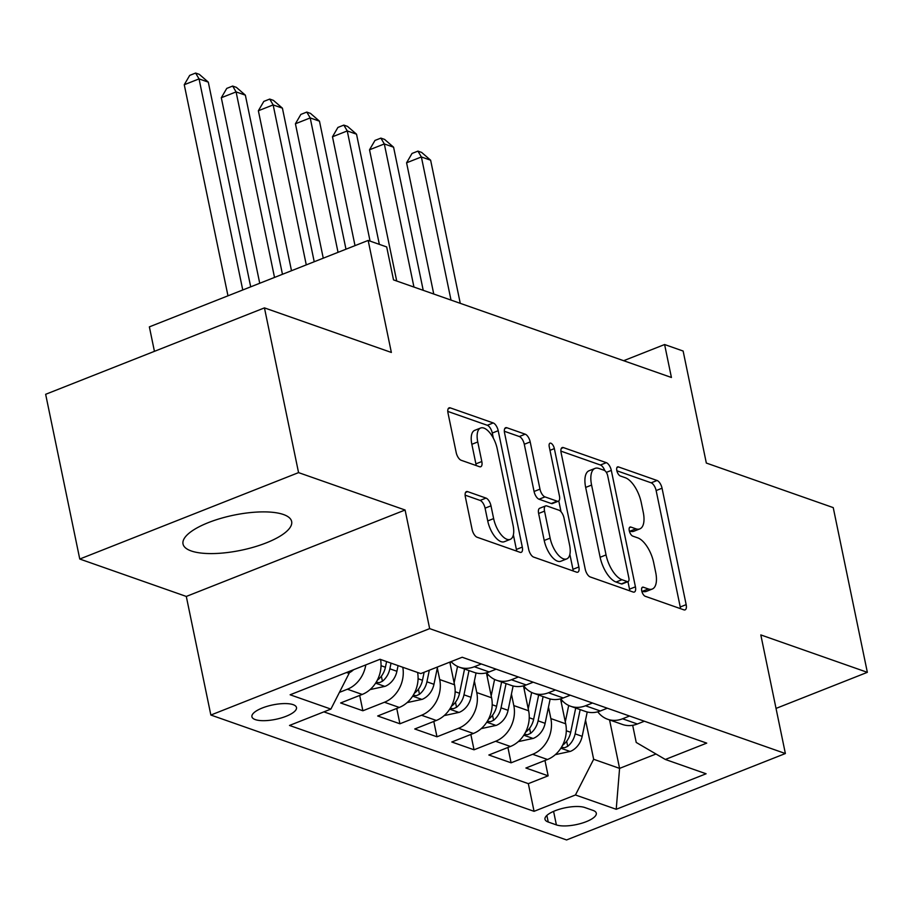 <?xml version="1.0" encoding="UTF-8"?>
<svg xmlns="http://www.w3.org/2000/svg" width="913" height="913" viewBox="0 0 913 913"><rect width="100%" height="100%" fill="white"/><g stroke="black" fill="none" stroke-linecap="round" stroke-linejoin="round"><path stroke-width="1.37" d="M641.736 590.848A4.885 2.191 68.4 0 0 645.217 596.269L683.86 609.838A6.984 3.127 68.4 0 0 685.092 609.861A6.984 3.127 68.4 0 0 686.165 604.646L662.051 488.227A6.984 3.127 68.4 0 0 657.075 480.489L618.432 466.92A4.885 2.191 68.4 0 0 617.576 466.897A4.885 2.191 68.4 0 0 616.823 470.549A4.885 2.191 68.4 0 0 620.304 475.97L625.302 477.727A22.334 9.997 68.4 0 1 641.234 502.515L643.243 512.216A22.334 9.997 68.4 0 1 639.808 528.901A22.334 9.997 68.4 0 1 635.893 528.821L630.883 527.063A4.885 2.191 68.4 0 0 630.027 527.052A4.885 2.191 68.4 0 0 629.274 530.693A4.885 2.191 68.4 0 0 632.766 536.114L637.765 537.871A22.334 9.997 68.4 0 1 653.685 562.659L655.694 572.36A22.334 9.997 68.4 0 1 652.259 589.045A22.334 9.997 68.4 0 1 648.344 588.965L643.345 587.207A4.885 2.191 68.4 0 0 642.49 587.196A4.885 2.191 68.4 0 0 641.736 590.848M191.205 550.95A55.465 17.929 168.3 0 0 254.111 547.024A55.465 17.929 168.3 0 0 291.646 521.483A55.465 17.929 168.3 0 0 283.464 514.521A55.465 17.929 168.3 0 0 220.558 518.447A55.465 17.929 168.3 0 0 183.022 543.977A55.465 17.929 168.3 0 0 191.205 550.95M255.286 719.604A22.757 7.361 168.3 0 0 281.09 717.995A22.757 7.361 168.3 0 0 296.485 707.518A22.757 7.361 168.3 0 0 293.13 704.653A22.757 7.361 168.3 0 0 267.326 706.274A22.757 7.361 168.3 0 0 251.92 716.751A22.757 7.361 168.3 0 0 255.286 719.604M467.65 491.628A6.984 3.127 68.4 0 0 466.429 491.605A6.984 3.127 68.4 0 0 465.345 496.82L472.112 529.483A6.984 3.127 68.4 0 0 477.088 537.232L520.011 552.297A6.984 3.127 68.4 0 0 521.232 552.319A6.984 3.127 68.4 0 0 522.304 547.104L498.201 430.696A6.984 3.127 68.4 0 0 493.225 422.947L450.303 407.883A6.984 3.127 68.4 0 0 449.082 407.86A6.984 3.127 68.4 0 0 448.009 413.064L456.18 452.517A6.984 3.127 68.4 0 0 461.156 460.266L479.519 466.714A6.984 3.127 68.4 0 0 480.74 466.737A6.984 3.127 68.4 0 0 481.813 461.522L477.761 441.96A18.671 8.365 68.4 0 1 480.637 428.014A18.671 8.365 68.4 0 1 497.22 448.797L513.095 525.432A18.671 8.365 68.4 0 1 510.23 539.378A18.671 8.365 68.4 0 1 493.636 518.595L490.989 505.825A6.984 3.127 68.4 0 0 486.013 498.087L467.65 491.628L465.55 492.461M776.039 708.408L867.35 672.333L833.238 507.617L706.331 463.051L683.129 351.037L664.607 344.532L671.42 377.48L393.514 279.892L386.69 246.944L368.167 240.439L149.367 326.865L154.434 351.345M298.562 472.614L79.762 559.03L186.298 596.44L405.098 510.013L298.562 472.614L264.45 307.886L391.357 352.452L368.167 240.439M405.098 510.013L429.658 628.623L785.374 753.533L566.585 839.949L210.857 715.039L429.658 628.623M867.35 672.333L760.814 634.923L785.374 753.533M585.233 569.198A6.984 3.127 68.4 0 0 590.209 576.948L633.12 592.023A6.984 3.127 68.4 0 0 634.352 592.046A6.984 3.127 68.4 0 0 635.425 586.831L611.311 470.412A6.984 3.127 68.4 0 0 606.335 462.674L563.424 447.598A6.984 3.127 68.4 0 0 562.191 447.575A6.984 3.127 68.4 0 0 561.118 452.791L585.233 569.198M576.571 572.154L533.649 557.09A6.984 3.127 68.4 0 1 528.673 549.341L504.558 432.933A6.984 3.127 68.4 0 1 505.642 427.718A6.984 3.127 68.4 0 1 506.863 427.741L525.226 434.189A6.984 3.127 68.4 0 1 530.202 441.938L539.982 489.151A6.984 3.127 68.4 0 0 544.958 496.889L557.147 501.169A6.984 3.127 68.4 0 0 558.368 501.191A6.984 3.127 68.4 0 0 559.441 495.976L549.261 446.822A4.885 2.191 68.4 0 1 550.014 443.182A4.885 2.191 68.4 0 1 554.351 448.614L578.865 566.973A6.984 3.127 68.4 0 1 577.792 572.177A6.984 3.127 68.4 0 1 576.571 572.154M79.762 559.03L45.65 394.302L264.45 307.886M365.793 664.904A28.44 23.715 109.3 0 1 347.397 689.224L362.221 694.439L340.629 702.964L362.872 710.77L359.688 695.432M402.793 667.277A28.44 23.715 109.3 0 1 384.453 702.245L399.278 707.449L377.685 715.975L399.917 723.781L396.744 708.442M437.327 668.065L439.701 679.557A28.44 23.715 109.3 0 1 421.509 715.256L436.323 720.46L414.742 728.985L436.973 736.791L433.801 721.453M474.372 681.075L476.757 692.568A28.44 23.715 109.3 0 1 458.566 728.266L473.379 733.47L451.798 741.995L474.03 749.801L470.857 734.463M511.428 694.085L513.814 705.578A28.44 23.715 109.3 0 1 495.611 741.276L510.435 746.48L488.854 755.005L511.086 762.812L532.667 754.286A28.44 23.715 -70.7 0 0 550.87 718.588L548.485 707.096M507.913 747.473L511.086 762.812M436.323 720.46A28.44 23.715 -70.7 0 0 454.526 684.761L449.835 662.119M473.379 733.47A28.44 23.715 -70.7 0 0 491.582 697.772L486.412 672.835M510.435 746.48A28.44 23.715 -70.7 0 0 528.627 710.782L523.469 685.846M593.051 810.413L584.902 807.549A22.038 7.133 168.3 0 0 559.897 809.112A22.038 7.133 168.3 0 0 544.981 819.269A22.038 7.133 168.3 0 0 548.234 822.031L556.382 824.895A22.038 7.133 168.3 0 0 581.387 823.332A22.038 7.133 168.3 0 0 596.303 813.186A22.038 7.133 168.3 0 0 593.051 810.413M346.541 672.504L349.086 673.395L330.894 709.093L289.501 725.447L534.059 811.326L575.452 794.972L593.655 759.274L585.541 720.106M330.894 709.093L290.129 694.782L380.025 659.277L420.779 673.589L462.172 657.246L706.73 743.125L665.337 759.468L706.103 773.779L616.218 809.283L575.452 794.972M323.898 711.866L528.33 783.651L548.142 775.822L525.911 768.016L547.492 759.49A28.44 23.715 -70.7 0 0 565.683 723.792L560.525 698.867M597.798 711.82A28.44 23.715 -70.7 0 0 607.67 719.261A28.44 23.715 -70.7 0 0 622.552 718.782L629.559 716.02M607.67 719.261L622.495 724.466A28.44 23.715 -70.7 0 0 637.377 723.986L644.373 721.224M481.334 663.979L474.338 666.741A28.44 23.715 109.3 0 1 459.456 667.22A28.44 23.715 109.3 0 1 451.09 661.617M459.456 667.22L474.281 672.425A28.44 23.715 -70.7 0 0 489.163 671.945L496.158 669.183M518.39 676.99L511.394 679.751A28.44 23.715 109.3 0 1 496.512 680.231A28.44 23.715 109.3 0 1 486.64 672.778M496.512 680.231L511.326 685.435A28.44 23.715 -70.7 0 0 526.208 684.955L533.215 682.194M555.446 690L548.451 692.762A28.44 23.715 109.3 0 1 533.569 693.241A28.44 23.715 109.3 0 1 523.697 685.789M533.569 693.241L548.382 698.445A28.44 23.715 -70.7 0 0 563.264 697.966L570.271 695.204M592.503 703.01L585.495 705.772A28.44 23.715 109.3 0 1 570.614 706.251A28.44 23.715 109.3 0 1 560.753 698.799M570.614 706.251L585.438 711.455A28.44 23.715 -70.7 0 0 600.32 710.976L607.328 708.214M495.611 741.276L474.03 749.801M458.566 728.266L436.973 736.791M421.509 715.256L399.917 723.781M384.453 702.245L362.872 710.77M347.397 689.224L339.408 692.385M349.086 673.395L348.732 671.637M593.655 759.274L619.585 768.381L655.99 754.001M609.553 719.923L619.585 768.381L616.218 809.283M632.675 725.299L636.224 742.452L665.337 759.468M186.298 596.44L210.857 715.039M664.607 344.532L623.659 360.703M544.97 760.495L548.142 775.822M528.33 783.651L534.059 811.326M399.278 707.449A28.44 23.715 -70.7 0 0 417.606 672.482M362.221 694.439A28.44 23.715 -70.7 0 0 380.561 659.471M641.782 591.076L642.432 591.304A22.334 9.997 68.4 0 0 646.347 591.384L652.259 589.045M639.808 528.901L633.896 531.229A22.334 9.997 68.4 0 1 629.97 531.161L629.331 530.932M680.47 608.64A6.984 3.127 68.4 0 0 680.242 606.985L656.139 490.566A6.984 3.127 68.4 0 0 651.163 482.817L616.868 470.777M604.783 470.617A6.984 3.127 68.4 0 0 600.423 465.002L560.902 451.125M629.73 590.825A6.984 3.127 68.4 0 0 629.514 589.159L627.95 581.638M627.254 581.558A4.885 2.191 68.4 0 0 628.11 581.581A4.885 2.191 68.4 0 0 628.852 577.929L607.693 475.741A4.885 2.191 68.4 0 0 604.212 470.321L598.939 468.472A22.334 9.997 68.4 0 0 595.025 468.392A22.334 9.997 68.4 0 0 591.59 485.077L606.049 554.921A22.334 9.997 68.4 0 0 621.97 579.709L627.254 581.558L621.331 583.898A4.885 2.191 68.4 0 0 622.198 583.909L628.11 581.581M595.025 468.392L589.102 470.731A22.334 9.997 68.4 0 0 585.667 487.416L591.59 485.077M621.331 583.898L616.058 582.038A22.334 9.997 68.4 0 1 600.138 557.261L585.667 487.416M504.341 431.267L519.314 436.528L525.226 434.189M558.368 501.191L552.456 503.531A6.984 3.127 68.4 0 1 551.235 503.508L539.047 499.228A6.984 3.127 68.4 0 1 534.071 491.479L524.29 444.266A6.984 3.127 68.4 0 0 519.314 436.528M558.79 500.929L561.027 511.748M569.86 554.374L572.953 569.301L578.865 566.973M550.128 538.134A18.671 8.365 68.4 0 0 566.722 558.916A18.671 8.365 68.4 0 0 569.586 544.97L563.994 517.968A6.984 3.127 68.4 0 0 559.018 510.219L546.83 505.95A6.984 3.127 68.4 0 0 545.609 505.916A6.984 3.127 68.4 0 0 544.536 511.132L550.128 538.134L544.216 540.473A18.671 8.365 68.4 0 0 560.799 561.255L566.722 558.916M545.609 505.916L539.697 508.256A6.984 3.127 68.4 0 0 538.624 513.471L544.536 511.132M544.216 540.473L538.624 513.471M573.181 570.967A6.984 3.127 68.4 0 0 572.953 569.301M510.23 539.378L504.307 541.717A18.671 8.365 68.4 0 1 487.725 520.935L485.077 508.164A6.984 3.127 68.4 0 0 480.101 500.415L465.128 495.154M480.637 428.014L474.726 430.343A18.671 8.365 68.4 0 0 471.85 444.3L477.761 441.96M476.13 465.527A6.984 3.127 68.4 0 0 475.901 463.861L471.85 444.3M493.34 438.114L492.29 433.036A6.984 3.127 68.4 0 0 487.314 425.287L447.781 411.409M516.621 551.11A6.984 3.127 68.4 0 0 516.393 549.443L513.368 534.835M555.309 754.652L570.465 751.365A18.842 15.704 -70.7 0 0 582.174 736.335L587.219 711.992M565.295 721.898L568.696 705.464M561.347 702.827L561.883 700.237M460.266 303.333L430.628 160.209L421.372 156.956L406.582 162.799L433.755 294.02M561.472 747.233L564.633 747.736L567.692 746.332A18.842 15.704 -70.7 0 0 575.133 733.869L580.166 709.606M575.715 708.043L570.693 732.306A18.842 15.704 109.3 0 1 563.241 744.768L562.488 745.43M406.582 162.799L412.025 153.452L417.937 151.124L421.372 156.956L451.011 300.08M417.937 151.124L421.646 152.425L430.628 160.209M518.253 741.641L533.409 738.355A18.842 15.704 -70.7 0 0 545.118 723.324L550.162 698.981M528.239 708.887L531.64 692.453M524.29 689.817L524.827 687.215M423.221 290.323L393.583 147.198L384.316 143.946L369.525 149.789L396.71 281.01M524.416 734.223L527.577 734.725L530.636 733.322A18.842 15.704 -70.7 0 0 538.088 720.848L543.109 696.596M538.659 695.033L533.637 719.296A18.842 15.704 109.3 0 1 526.185 731.758L525.432 732.409M369.525 149.789L374.969 140.442L380.881 138.114L384.316 143.946L413.954 287.07M380.881 138.114L384.59 139.415L393.583 147.198M481.197 728.631L496.352 725.344A18.842 15.704 -70.7 0 0 508.073 710.314L513.117 685.971M491.183 695.877L494.584 679.443M487.234 676.807L487.77 674.205M379.34 244.364L356.526 134.188L347.26 130.936L332.48 136.779L355.02 245.631M487.359 721.213L490.521 721.715L493.579 720.311A18.842 15.704 -70.7 0 0 501.032 707.837L506.053 683.586M501.602 682.022L496.581 706.274A18.842 15.704 109.3 0 1 489.14 718.748L488.375 719.398M332.48 136.779L337.913 127.432L343.824 125.104L347.26 130.936L370.073 241.112M343.824 125.104L347.533 126.405L356.526 134.188M444.14 715.621L459.296 712.334A18.842 15.704 -70.7 0 0 471.017 697.304L476.061 672.961M454.126 682.867L457.539 666.433M450.177 663.785L450.588 661.822M345.981 249.203L319.47 121.178L310.203 117.925L295.424 123.769L323.259 258.174M450.303 708.203L453.464 708.705L456.523 707.29A18.842 15.704 -70.7 0 0 463.975 694.827L468.997 670.576M464.557 669.012L459.524 693.264A18.842 15.704 109.3 0 1 452.083 705.738L451.319 706.388M295.424 123.769L300.856 114.422L306.779 112.082L310.203 117.925L338.038 252.342M306.779 112.082L310.477 113.383L319.47 121.178M407.095 702.611L422.24 699.324A18.842 15.704 -70.7 0 0 433.96 684.294L437.544 666.969M314.22 261.746L282.414 108.168L273.147 104.915L258.368 110.747L291.498 270.727M413.247 695.192L416.408 695.695L419.466 694.279A18.842 15.704 -70.7 0 0 426.919 681.817L429.327 670.222M424.123 672.276L422.468 680.253A18.842 15.704 109.3 0 1 415.027 692.727L414.262 693.378M258.368 110.747L263.811 101.411L269.723 99.072L273.147 104.915L306.277 264.884M269.723 99.072L273.421 100.373L282.414 108.168M370.039 689.6L385.195 686.302A18.842 15.704 -70.7 0 0 396.904 671.283L398.079 665.623M282.459 274.288L245.357 95.157L236.09 91.905L221.311 97.737L259.737 283.27M376.202 682.182L379.351 682.684L382.421 681.269A18.842 15.704 -70.7 0 0 389.862 668.807L391.038 663.146M386.587 661.594L385.423 667.243A18.842 15.704 109.3 0 1 377.971 679.706L377.217 680.368M221.311 97.737L226.755 88.401L232.667 86.062L236.09 91.905L274.516 277.426M232.667 86.062L236.376 87.363L245.357 95.157M348.994 672.915A18.842 15.704 -70.7 0 0 353.536 669.743M250.698 286.842L208.301 82.147L199.045 78.895L184.255 84.726L227.976 295.812M184.255 84.726L189.699 75.391L195.61 73.051L199.045 78.895L242.755 289.969M195.61 73.051L199.319 74.352L208.301 82.147M439.701 679.557L454.526 684.761M476.757 692.568L491.582 697.772M513.814 705.578L528.627 710.782M550.87 718.588L565.683 723.792M622.552 718.782L637.377 723.986M474.338 666.741L489.163 671.945M511.394 679.751L526.208 684.955M548.451 692.762L563.264 697.966M585.495 705.772L600.32 710.976M532.667 754.286L547.492 759.49M553.586 811.383L556.382 824.895M546.864 815.435L548.234 822.031M642.432 591.304L648.344 588.965M629.411 527.646L630.883 527.063M629.97 531.161L635.893 528.821M616.96 467.502L618.432 466.92M651.163 482.817L657.075 480.489M656.139 490.566L662.051 488.227M680.242 606.985L686.165 604.646M641.873 587.789L643.345 587.207M561.312 448.431L563.424 447.598M600.423 465.002L606.335 462.674M606.346 472.375L611.311 470.412M629.514 589.159L635.425 586.831M600.138 557.261L606.049 554.921M616.058 582.038L621.97 579.709M504.763 428.574L506.863 427.741M524.29 444.266L530.202 441.938M534.071 491.479L539.982 489.151M539.047 499.228L544.958 496.889M551.235 503.508L557.147 501.169M549.991 450.337L554.351 448.614M480.101 500.415L486.013 498.087M485.077 508.164L490.989 505.825M487.725 520.935L493.636 518.595M475.901 463.861L481.813 461.522M448.203 408.704L450.303 407.883M487.314 425.287L493.225 422.947M492.29 433.036L498.201 430.696M516.393 549.443L522.304 547.104M560.856 748.215L570.077 751.456M575.133 733.869L582.174 736.335M566.3 730.765L570.693 732.306M566.642 741.253L567.692 746.332M523.8 735.205L533.021 738.446M538.088 720.848L545.118 723.324M529.243 717.744L533.637 719.296M529.586 728.243L530.636 733.322M486.743 722.194L495.964 725.424M501.032 707.837L508.073 710.314M492.187 704.733L496.581 706.274M492.529 715.233L493.579 720.311M449.698 709.184L458.908 712.414M463.975 694.827L471.017 697.304M455.131 691.723L459.524 693.264M455.473 702.223L456.523 707.29M412.642 696.174L421.863 699.404M426.919 681.817L433.96 684.294M418.086 678.713L422.468 680.253M418.416 689.212L419.466 694.279M375.585 683.152L384.807 686.393M389.862 668.807L396.904 671.283M381.029 665.703L385.423 667.243M381.372 676.202L382.421 681.269"/></g></svg>
